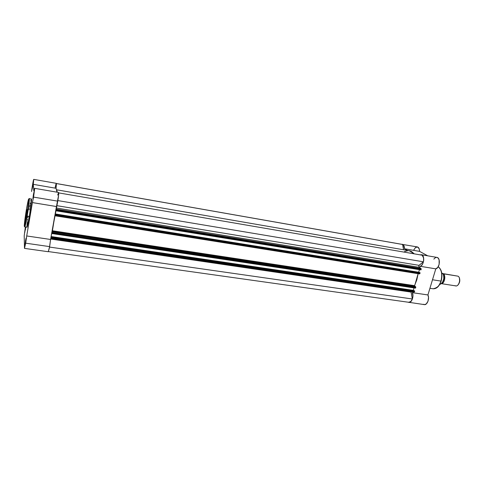 <?xml version="1.0" encoding="UTF-8"?>
<svg xmlns="http://www.w3.org/2000/svg" width="484" height="484" viewBox="0 0 484 484"><rect width="100%" height="100%" fill="white"/><g stroke="black" fill="none" stroke-linecap="round" stroke-linejoin="round"><path stroke-width="0.73" d="M25.604 240.367L25.906 240.487L25.604 240.367L25.107 244.474L26.088 239.12L26.057 238.158L25.604 240.367M33.372 194.883L33.686 194.998L33.372 194.883L32.9 198.857L33.916 193.273L33.91 192.336L33.372 194.883M32.597 185.578L32.15 189.286L33.051 184.471L33.106 183.152L32.597 185.578M25.283 228.581L24.817 232.411L25.283 228.581M24.43 226.379L24.763 226.954L27.134 216.1C25.948 222.949 25.156 226.566 24.763 226.954L27.104 227.153L29.391 216.457L26.656 215.918C25.954 220.196 24.388 228.17 24.273 225.998C24.285 223.094 25.743 213.39 26.42 209.512L28.58 199.099L28.393 204.212L26.203 218.514L24.333 226.415L26.42 209.512C27.086 205.446 28.629 197.454 28.816 199.208C28.871 201.761 27.358 211.901 26.656 215.918L27.134 216.1C27.927 211.762 29.796 198.803 29.276 198.519C29.524 199.965 28.81 205.827 27.134 216.1L29.391 216.457C31.067 206.19 31.762 200.334 31.484 198.888L30.746 201.102M25.676 243.18L24.509 248.383L24.2 235.853L25.368 227.044L24.2 235.853L24.484 248.359L25.676 243.18L49.64 246.616L25.676 243.18L26.705 235.956L25.676 243.18M24.509 248.383L48.273 251.728L49.64 246.616L50.578 239.465L57.759 201.15L33.553 197.109L32.404 202.584L56.459 206.535L58.576 195.427L58.618 192.487L57.663 195.082M48.273 251.728L49.398 247.911L50.578 239.465L26.705 235.956L32.404 202.584L26.705 235.956L50.578 239.465L56.459 206.535L32.404 202.584L33.553 197.109L57.759 201.15C58.606 196.087 58.873 193.183 58.564 192.444L34.588 188.33L33.553 197.109L34.636 189.02L34.473 188.518L33.862 191.035L34.588 188.33M33.747 179.37L33.269 184.337L56.071 188.294L56.35 183.351L33.747 179.37C33.493 179.044 31.932 187.84 31.587 191.501L33.741 179.37L33.269 184.337L56.071 188.294L56.979 192.172L56.071 188.294L56.44 183.533L55.981 184.083M55.86 184.483L55.182 187.483M33.269 184.337L33.862 191.035L33.269 184.337M25.325 230.136L25.761 227.105L25.325 230.136M27.981 216.608L27.794 217.915M27.618 219.179L27.461 220.389M27.316 221.527L26.898 227.117M26.977 227.286C27.394 226.905 28.199 223.293 29.391 216.457L31.581 199.214L29.276 198.519L28.786 198.96M30.365 202.796L30.165 203.788M29.947 204.871L29.506 207.243M29.276 208.519L29.052 209.832M26.88 209.487L24.69 225.701M419.912 273.545L55.218 215.301L55.333 214.654L420.064 273.024L419.912 273.545L419.767 272.546L55.351 214.128L420.003 272.692L55.351 214.128L55.285 214.491L55.351 214.128L55.333 214.654L55.376 214.255L420.003 272.692L420.064 273.024L55.333 214.654L55.085 215.797L55.218 215.301L419.912 273.545L419.543 273.908L419.912 273.545M402.083 244.384L402.603 244.487L403.541 249.762L402.603 244.487L56.446 183.563L402.295 244.402L56.44 183.527M412.338 298.985L49.556 247.076L412.338 298.985L411.104 292.106L412.338 298.985C411.454 301.266 410.287 302.373 408.841 302.3L411.037 301.29L412.338 298.985M50.657 239.023L411.104 292.106L50.657 239.023M411.097 291.604L411.104 292.106L411.097 291.604M51.026 238.443L51.28 237.348L414.667 291.187L414.51 291.701L51.165 237.989L51.322 236.948L414.6 290.848L51.304 236.803L414.6 290.848L51.322 236.948L51.28 237.348L414.685 291.084L414.51 291.701L51.165 237.989L51.026 238.443M51.237 237.166L51.141 236.543L51.237 237.166M413.687 290.6L51.141 236.543L413.294 290.346L414.02 287.913L413.294 290.346L413.687 290.6M51.933 233.536L51.879 232.417L51.141 236.543L51.879 232.417L51.945 233.542L52.121 232.665L415.78 287.435L415.629 287.95L52.006 233.306L54.952 215.156L52.151 230.717L414.528 285.657L416.809 279.867L418.122 273.684L414.564 286.062L414.528 285.657L52.151 230.717L52.097 231.201L414.564 286.062L415.659 286.758L414.564 286.062L52.097 231.201L52.121 232.665L415.78 287.435L415.659 286.758L52.205 231.866L415.659 286.758L415.629 287.95L51.939 233.548L415.472 288.131M418.981 272.425L55.176 213.934L55.926 209.753L56.005 210.8L56.186 209.899L421.195 269.231L421.044 269.751L56.071 210.552L56.12 208.404L56.186 209.899L421.231 269.019L421.068 268.559L56.265 209.112L421.068 268.559L418.914 267.301L421.068 268.559L421.195 269.231L421.044 269.751L55.999 210.8L55.926 209.753L55.176 213.934L418.672 272.238L419.422 269.703L418.672 272.238L418.981 272.425M56.198 207.987L418.914 267.301L56.198 207.987M419.035 265.347L418.914 267.301L418.872 265.528L423.397 261.796L57.862 200.588L423.397 261.796C424.014 258.728 423.591 256.532 422.127 255.201L58.697 192.898L422.127 255.201L423.548 257.839L423.591 260.785L423.397 261.796L419.035 265.347L56.773 205.658L419.035 265.347M57.245 192.221L56.737 189.819L57.245 192.221M51.056 238.449L414.328 292.003L414.51 291.701L414.165 292.058L51.038 238.467M56.011 210.794L420.947 269.909L55.999 210.8M56.743 189.819L409.331 250.76L414.262 253.858L411.581 251.565L409.809 250.863M407.958 250.664L404.588 251.535M55.103 215.785L419.549 273.914L55.085 215.803M441.172 281.059L440.948 281.089C440.004 285.378 437.379 287.938 433.077 288.773C436.465 288.93 439.085 286.371 440.948 281.089L432.502 279.764L440.948 281.089C442.551 274.392 441.632 269.612 438.195 266.757C442.558 269.661 442.152 278.04 440.948 281.089L441.093 280.992M424.323 304.611L426.229 303.988L428.001 301.236L428.515 297.454L427.916 294.944L412.368 292.663L412.616 291.828L412.368 292.663L412.943 296.147L412.072 299.856L410.129 302.167L408.151 302.204L424.335 304.611C427.227 305.271 429.762 298.471 427.916 294.944L435.794 268.856L437.784 267.362L439.133 264.433L439.121 259.854L438.105 258.045L437.01 257.415M402.319 244.281C403.729 244.686 404.449 246.181 404.485 248.764L419.58 251.384L427.753 255.824L419.58 251.384C419.525 248.824 418.775 247.336 417.335 246.925L401.659 244.293L403.523 245.049L404.485 248.764L407.498 250.446L404.485 248.764L419.58 251.384L419.223 248.897L417.674 247.022L415.562 247.457L413.862 249.817M421.322 254.717L420.148 254.862L421.443 254.741L422.804 255.733L423.627 257.778L423.718 260.434L422.78 263.713L421.401 265.601L420.191 266.291L419.749 267.785L420.191 266.291L435.794 268.856C439.781 268.112 440.761 257.724 436.889 257.391L421.328 254.717C425.097 255.032 424.087 265.522 420.191 266.291L435.794 268.856L427.916 294.944L412.368 292.663C414.147 296.208 411.636 303.087 408.823 302.427M423.458 304.267L423.978 304.527M436.61 257.361L435.364 257.676L433.833 259.122M441.378 279.958L441.759 277.816M441.856 276.739L441.747 273.593L441.063 270.804M438.897 285.475L440.755 281.997M442.866 273.629L443.169 273.769C445.528 273.315 445.25 283.394 441.614 283.57C444.808 283.176 446.085 275.124 443.169 273.769L457.967 276.164L442.781 273.581M442.449 282.511L443.895 278.475L443.653 275.075M443.066 273.744L441.765 273.006L443.066 273.744M439.744 284.411L439.95 284.441C443.519 282.378 444.59 278.857 443.169 273.871L441.862 273.66L443.169 273.871C444.59 278.857 443.519 282.378 439.95 284.441L439.744 284.411M458.451 284.386L459.685 281.561L459.437 278.209C460.121 280.424 459.794 282.487 458.451 284.386M441.493 283.672L455.734 285.887C459.237 286.716 461.312 277.713 457.967 276.164C461.724 277.961 458.602 287.986 455.033 285.639M457.967 276.164L443.169 273.769M442.14 282.922C443.671 280.853 444.221 278.433 443.798 275.662M48.424 251.583L408.841 302.3M415.454 288.125L51.939 233.548M438.201 266.738C441.807 269.618 442.793 274.398 441.166 281.095C439.327 286.359 436.629 288.918 433.077 288.773L429.925 288.301M443.217 273.865C444.699 278.838 443.622 282.366 439.974 284.447"/></g></svg>
